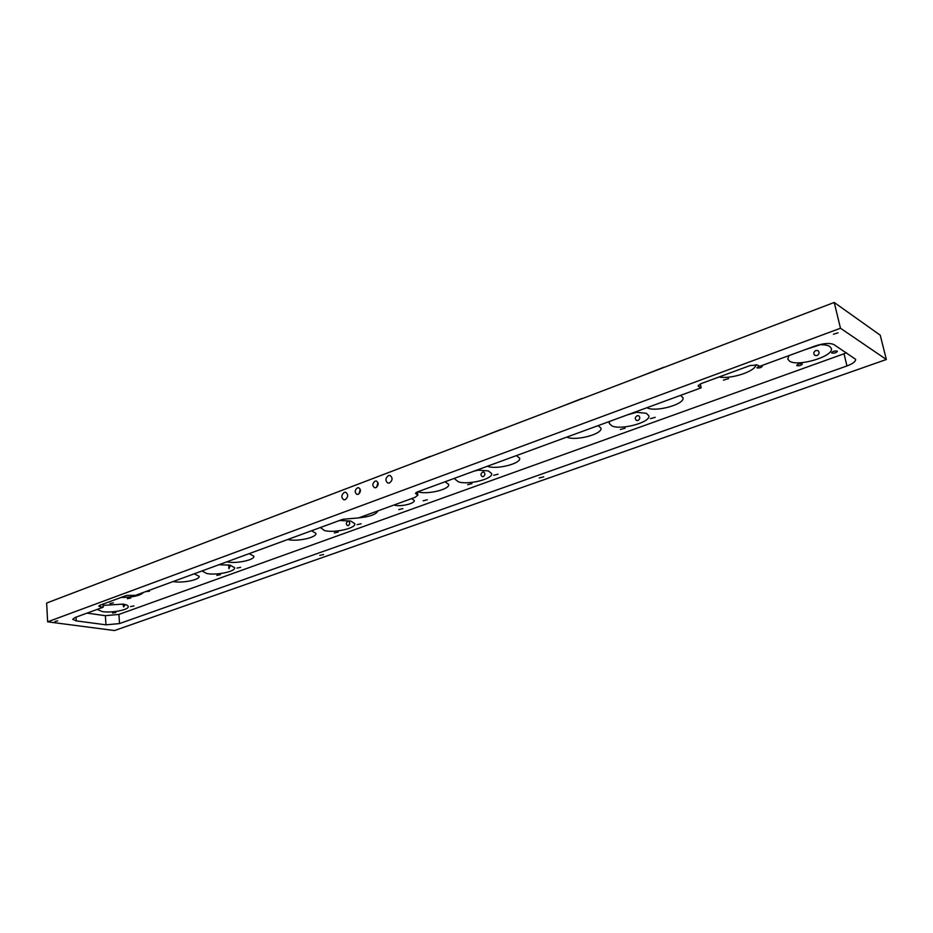 <?xml version="1.0" encoding="UTF-8"?>
<svg xmlns="http://www.w3.org/2000/svg" width="933" height="933" viewBox="0 0 933 933"><rect width="100%" height="100%" fill="white"/><g stroke="black" fill="none" stroke-linecap="round" stroke-linejoin="round"><path stroke-width="1.4" d="M833.437 334.247L838.032 332.824L833.437 334.247M55.024 621.425L57.706 620.923L55.024 621.425M357.409 487.831C354.657 490.175 354.493 492.367 356.907 494.397L358.214 494.315C360.966 491.983 361.141 489.79 358.727 487.749L357.409 487.831M360.255 489.3L359.018 493.849M375.089 481.113C372.302 483.469 372.127 485.673 374.565 487.726L375.929 487.656C378.716 485.312 378.891 483.107 376.466 481.043L375.089 481.113M377.982 482.548L376.664 487.236M445.053 481.778L448.68 484.39C450.161 489.324 427.267 494.863 418.112 491.854L417.832 491.761M516.416 455.596L519.658 458.173C521.349 463.561 496.648 469.812 487.586 466.372L487.306 466.278M598.123 425.611L600.945 428.107C602.893 434.032 575.941 441.204 567.054 437.227L566.786 437.111M680.577 395.37L682.979 397.726C685.207 404.199 655.794 412.421 647.14 407.849L646.884 407.721M539.251 477.964L543.706 476.845L539.251 477.964M358.82 517.85C369.853 516.742 376.244 514.421 377.97 510.864M287.737 539.496L288.04 539.566C297.219 541.863 317.08 537.466 315.925 533.349L311.599 530.737M226.836 561.841L227.139 561.899C236.282 563.905 254.861 559.963 253.858 556.196L249.204 553.631M173.13 581.539L173.445 581.586C182.518 583.358 200.059 579.778 199.161 576.314L194.227 573.795M759.112 365.993L756.908 367.847C759.45 368.197 761.235 367.66 762.273 366.261L761.235 365.771M723.367 380.151L728.603 378.623L723.367 380.151M145.478 591.685L149.537 591.149L148.02 590.752M127.343 598.694L130.818 598.018L127.343 598.694M388.49 475.562C385.306 478.232 385.096 480.752 387.883 483.096L389.469 483.014C392.665 480.355 392.875 477.836 390.099 475.48L388.49 475.562M344.3 492.367C341.21 495.015 341.035 497.487 343.752 499.761L345.187 499.68C348.289 497.032 348.476 494.56 345.758 492.274L344.3 492.367M817.086 355.578L814.836 355.368C813.168 353.56 813.518 351.928 815.897 350.493L818.089 350.656C819.675 352.429 819.349 354.074 817.086 355.578M398.788 509.605L402.881 508.637L398.788 509.605M423.139 500.799L427.302 499.796L423.139 500.799M319.762 555.392L323.599 554.552L319.762 555.392M796.934 365.654C799.464 365.993 801.26 365.456 802.322 364.045L802.112 363.777C799.569 363.438 797.773 363.975 796.712 365.386L796.934 365.654M831.828 353.036C834.394 353.397 836.236 352.837 837.344 351.368L837.146 351.111C834.58 350.761 832.737 351.309 831.618 352.779L831.828 353.036M620.34 429.495L625.122 428.2L620.34 429.495M650.324 418.66L655.199 417.319L650.324 418.66M467.643 484.705L471.946 483.644L467.643 484.705M493.674 475.294L498.059 474.197L493.674 475.294M334.282 532.918L338.212 532.043L334.282 532.918M357.117 524.673L361.094 523.763L357.117 524.673M216.829 575.393L220.445 574.635L216.829 575.393M236.994 568.092L240.667 567.322L236.994 568.092M109.966 603.534L113.406 602.87L109.966 603.534M112.578 613.074L115.937 612.433L112.578 613.074M130.527 606.59L133.932 605.925L130.527 606.59M348.371 525.571L347.554 525.617C345.84 524.276 345.933 522.83 347.846 521.302L348.627 521.244C350.167 522.55 350.085 523.996 348.371 525.571M638.055 420.503L636.493 420.468C634.685 418.835 634.895 417.249 637.146 415.733L638.639 415.733C640.341 417.331 640.143 418.917 638.055 420.503M483.364 476.611L482.256 476.635C480.448 475.165 480.588 473.649 482.664 472.098L483.737 472.063C485.382 473.498 485.253 475.014 483.364 476.611M230.521 565.211L228.912 568.722L228.678 564.897M125.232 604.561L123.646 606.951L122.818 604.071M394.053 504.998L394.496 505.138C400.537 507.004 415.232 503.528 414.299 500.426L411.5 498.642M97.067 609.447L102.408 611.605C111.878 613.133 129.046 609.809 128.229 606.578C128.054 605.447 126.305 604.631 122.981 604.106L103.12 605.412M201.96 570.961L206.834 573.538C216.468 575.533 235.676 571.521 234.649 567.707L229.973 565.106L218.893 564.745M320.357 527.518L324.602 530.609C334.306 533.198 356.126 528.265 354.832 523.728L350.808 521.057L339.554 520.486M455.059 478.104L454.942 479.13L458.43 481.825C468.051 485.23 493.324 478.967 491.644 473.532L488.367 470.92L476.996 470.057M474.057 471.13L479.224 469.952M609.657 421.389L609.202 423.384L611.861 425.903C621.121 430.393 651.024 422.252 648.82 415.733L646.371 413.319L634.976 412.094M627.431 414.87L637.647 412.001M788.933 355.613L787.767 359.03L789.528 361.141C797.96 367.136 834.242 356.243 831.326 348.429L829.764 346.47C827.606 345.14 824.061 344.569 819.116 344.744M804.829 349.782L820.375 344.709M143.53 592.397C140.242 595.697 132.766 597.377 121.115 597.435M755.975 364.64C756.033 371.206 730.982 379.486 719.063 376.979M834.219 302.455L46.65 603.045L47.641 621.821L114.537 630.545L886.35 359.497L880.227 335.18L834.219 302.455L840.481 328.241L886.35 359.497M100.076 605.19L100.181 606.742L98.77 606.077L99.749 605.319L126.631 595.406L135.46 595.359L342.889 519.261L358.645 517.908L415.162 497.301L417.844 495.166L415.465 493.417L417.261 491.971L701.161 387.813L700.356 383.906M698.444 385.177L698.735 386.6L698.164 385.982L701.091 383.615L750.062 365.549L757.398 365.025L759.719 366.331L815.384 345.91C823.687 343.204 829.869 342.773 833.927 344.604L855.619 359.298C855.748 361.514 852.855 363.73 846.954 365.958L119.529 623.571L105.965 624.842L76.273 620.877L72.716 619.302L75.013 617.529L103.236 607.185L103.038 604.106M105.965 624.842L105.371 615.687L87.037 613.121M105.371 615.687L118.911 614.427L119.529 623.571M846.954 365.958L844.003 353.77L118.911 614.427M844.003 353.77L846.464 352.779M47.641 621.821L840.481 328.241M100.181 606.742L103.236 607.185M698.735 386.6L701.161 387.813M167.753 556.826L182.098 551.356M221.413 536.347L236.585 530.55M282.267 513.115L298.432 506.946M343.064 489.918L360.243 483.364M663.655 367.299L641.344 376.081M581.994 398.473L561.223 406.648M501.044 429.378L481.755 436.982M430.335 456.377L412.293 463.491M76.051 617.156L76.273 620.877M416.188 492.472L416.421 494.117M417.401 491.924L417.844 495.166"/></g></svg>
